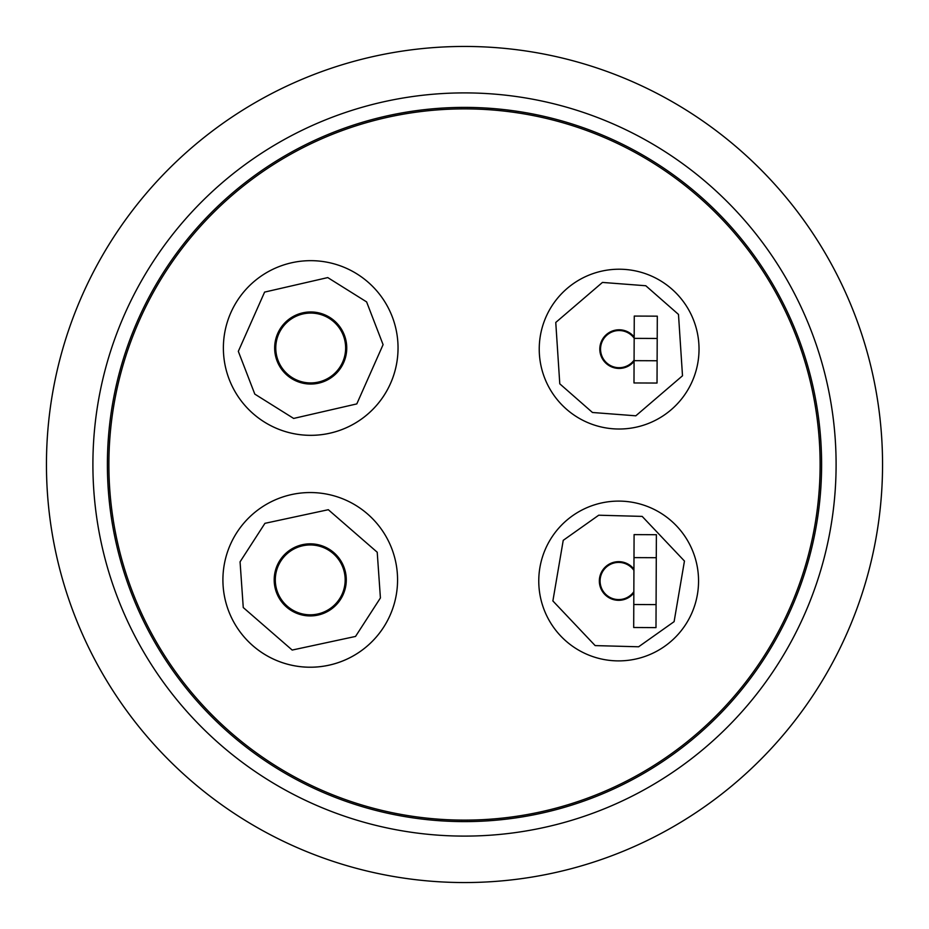 <?xml version="1.0" encoding="UTF-8"?>
<svg xmlns="http://www.w3.org/2000/svg" width="929" height="929" viewBox="0 0 929 929"><rect width="100%" height="100%" fill="white"/><g stroke="black" fill="none" stroke-linecap="round" stroke-linejoin="round"><path stroke-width="1.39" d="M539.238 349.118A79.894 79.894 0 0 1 650.114 275.472A79.894 79.894 0 0 1 699.026 349.118A79.894 79.894 0 0 1 588.15 422.765A79.894 79.894 0 0 1 539.238 349.118M618.668 660.891A79.894 79.894 0 0 1 595.477 504.54A79.894 79.894 0 0 1 697.691 569.28A79.894 79.894 0 0 1 618.668 660.891M397.566 579.882A87.326 87.326 0 0 1 299.266 666.523A87.326 87.326 0 0 1 225.666 558.12A87.326 87.326 0 0 1 397.566 579.882M223.378 348.003A87.326 87.326 0 0 1 378.08 292.438A87.326 87.326 0 0 1 340.223 430.197A87.326 87.326 0 0 1 223.378 348.003M464.5 46.45A418.05 418.05 0 0 1 882.55 464.5A418.05 418.05 0 0 1 464.5 882.55A418.05 418.05 0 0 1 46.45 464.5A418.05 418.05 0 0 1 464.5 46.45M836.1 464.5A371.6 371.6 0 0 1 464.5 836.1A371.6 371.6 0 0 1 92.9 464.5A371.6 371.6 0 0 1 464.5 92.9A371.6 371.6 0 0 1 836.1 464.5M107.392 464.5A357.108 357.108 0 0 1 464.5 107.392A357.108 357.108 0 0 1 821.608 464.5A357.108 357.108 0 0 1 464.5 821.608A357.108 357.108 0 0 1 107.392 464.5M464.5 108.879A355.621 355.621 0 0 1 820.121 464.5A355.621 355.621 0 0 1 464.5 820.121A355.621 355.621 0 0 1 108.879 464.5A355.621 355.621 0 0 1 464.5 108.879M634.17 336.983A19.323 19.323 0 0 0 599.809 349.118A19.323 19.323 0 0 0 634.066 361.369M633.938 569.152A19.323 19.323 0 0 0 599.344 580.997A19.323 19.323 0 0 0 633.833 592.957M634.077 360.162A18.58 18.58 0 0 1 600.552 349.118A18.58 18.58 0 0 1 634.17 338.202M633.845 591.715A18.58 18.58 0 0 1 600.088 580.997A18.58 18.58 0 0 1 633.938 570.406M346.285 579.882A36.045 36.045 0 0 0 310.24 543.837A36.045 36.045 0 0 0 274.194 579.882A36.045 36.045 0 0 0 310.24 615.927A36.045 36.045 0 0 0 346.285 579.882M346.749 348.003A36.045 36.045 0 0 0 310.704 311.958A36.045 36.045 0 0 0 274.659 348.003A36.045 36.045 0 0 0 310.704 384.049A36.045 36.045 0 0 0 346.749 348.003M345.17 579.882A34.93 34.93 0 0 1 310.24 614.812A34.93 34.93 0 0 1 275.309 579.882A34.93 34.93 0 0 1 310.24 544.951A34.93 34.93 0 0 1 345.17 579.882M310.704 313.073A34.93 34.93 0 0 1 345.634 348.003A34.93 34.93 0 0 1 310.704 382.934A34.93 34.93 0 0 1 275.774 348.003A34.93 34.93 0 0 1 310.704 313.073M657.209 338.458L657.302 316.162L634.263 316.069L634.17 338.365L657.209 338.458L657.117 360.754L634.077 360.661L634.17 338.365M634.077 360.661L633.984 382.957L657.024 383.05L657.117 360.754M633.787 604.512L633.694 627.505L655.99 627.609L656.083 604.605L633.787 604.512L633.984 557.609L656.28 557.702L656.083 604.605M656.28 557.702L656.385 534.709L634.089 534.616L633.984 557.609M633.694 627.505L655.99 627.609L633.694 627.505M592.47 412.488L559.781 383.816L555.763 322.456L602.445 282.428L645.794 285.749L678.484 314.42L682.501 375.781L635.819 415.809L592.47 412.488M638.618 646.781L595.152 645.597L552.883 600.947L563.229 540.341L598.717 515.212L642.171 516.396L684.452 561.046L674.106 621.652L638.618 646.781M240.065 561.824L264.939 523.329L328.309 509.707L377.22 552.232L380.414 597.951L355.54 636.435L292.182 650.056L243.259 607.543L240.065 561.824M254.801 394.105L238.323 351.348L264.602 292.101L327.763 277.585L366.607 301.902L383.085 344.659L356.806 403.906L293.645 418.433L254.801 394.105M394.813 601.655A87.326 87.326 0 0 1 222.914 579.882M398.03 348.003A87.326 87.326 0 0 1 243.34 403.569"/></g></svg>
